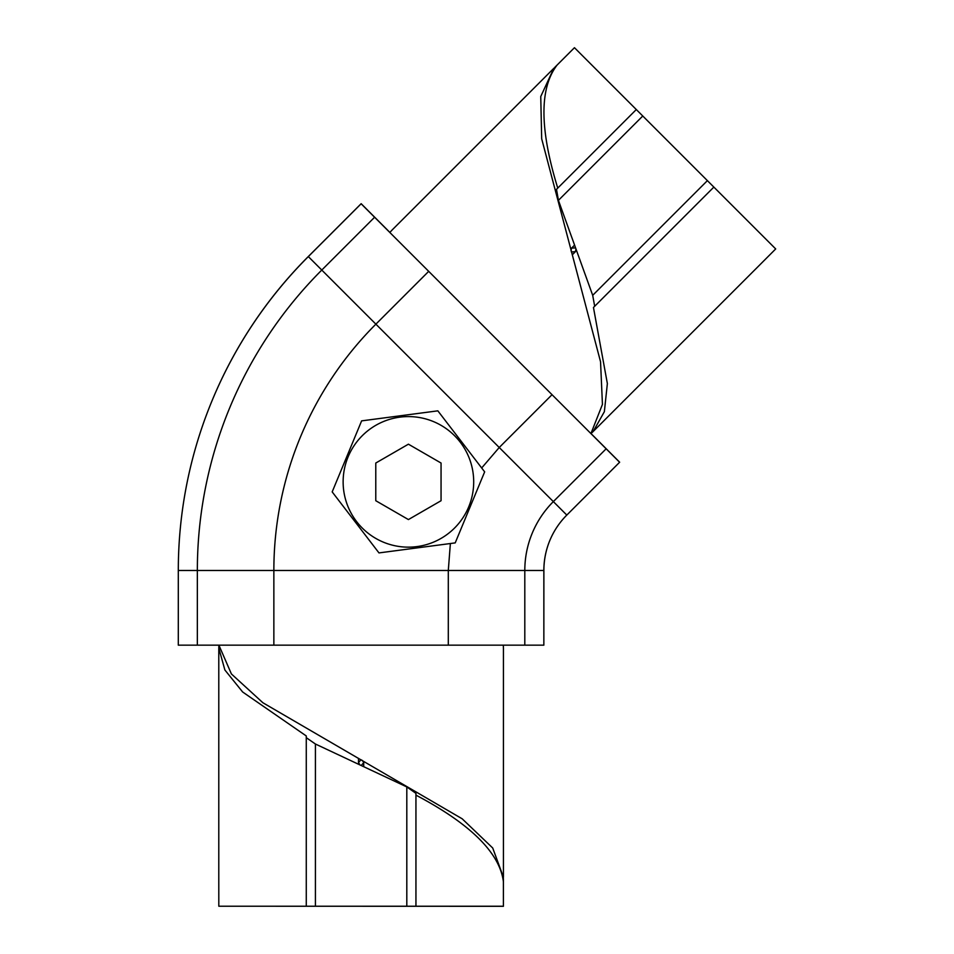 <?xml version="1.0" encoding="UTF-8"?>
<svg xmlns="http://www.w3.org/2000/svg" width="954" height="954" viewBox="0 0 954 954"><rect width="100%" height="100%" fill="white"/><g stroke="black" fill="none" stroke-linecap="round" stroke-linejoin="round"><path stroke-width="1.43" d="M557.756 188.093C539.57 129.1 539.356 88.09 557.112 65.051L574.463 47.7L775.697 248.934L754.745 269.934M713.854 187.091L593.46 307.486L607.364 383.568L604.371 411.675L593.149 431.53L590.991 433.533L619.647 462.189M571.351 251.939L575.369 251.725L572.257 254.837M636.306 109.543L556.504 189.345L558.424 200.352L592.696 295.323L594.676 306.282M642.769 116.006L558.424 200.352M707.403 180.628L592.696 295.323M415.944 795.135C470.525 823.982 499.681 852.84 503.402 881.687L503.402 906.217L218.812 906.217L218.788 876.559M306.27 906.217L306.27 735.951L242.65 691.996L224.882 669.994L218.788 648.028L218.895 645.166L231.405 673.953L262.899 702.752L462.177 818.794L492.729 848.023L503.438 877.239L503.175 878.61M361.041 759.682L358.501 762.592L358.501 758.347M415.944 906.217L415.944 793.358L406.809 786.931L315.416 744.013L306.27 737.669M406.809 906.217L406.809 786.931M315.416 906.217L315.416 744.013M218.824 906.217L503.414 906.3L503.414 878.61M503.438 648.732L503.33 645.166M361.196 765.513L363.724 762.675L363.724 766.694M392.261 229.866L389.816 232.454M590.931 433.581L602.439 404.389L600.543 361.745L541.681 138.783L540.751 96.521L553.833 68.271L555.001 67.507M574.403 47.748L554.823 67.329M575.596 247.921L571.613 248.076L574.57 245.13M543.852 645.083L543.887 570.397A78.359 78.359 0 0 1 549.838 540.453M212.11 400.561A443.92 443.92 0 0 1 308.345 256.507L361.161 203.691L389.864 232.394M543.852 570.48A78.359 78.359 0 0 1 566.807 515.077L619.611 462.261L428.704 271.341L361.125 203.774L308.321 256.59A443.92 443.92 0 0 0 178.303 570.48L178.303 645.166L543.852 645.166L543.852 570.48L273.858 570.48L273.858 645.166M552.044 394.694L499.24 447.498L481.675 467.973L437.85 410.84L361.626 420.869L332.183 491.894L378.976 552.915L450.371 543.53L448.297 570.48L448.297 645.166M332.183 491.894L378.976 552.915M481.675 467.973L484.656 471.848L455.213 542.886L450.371 543.53M473.697 481.877A65.289 65.289 0 0 1 408.419 547.155A65.289 65.289 0 0 1 343.13 481.877A65.289 65.289 0 0 1 408.419 416.588A65.289 65.289 0 0 1 473.697 481.877M408.419 444.182L441.058 463.036L441.058 500.719L408.419 519.572L375.781 500.719L375.781 463.036L408.419 444.182M428.704 271.341L375.888 324.157A348.353 348.353 0 0 0 273.858 570.48L197.347 570.48L197.347 645.166M606.148 448.797L553.344 501.601L321.784 270.054A424.864 424.864 0 0 0 197.347 570.48L178.303 570.48M566.807 515.077L553.344 501.601A97.403 97.403 0 0 0 524.807 570.48L524.807 645.166M374.6 217.238L321.784 270.054L308.321 256.59M593.591 431.077L755.163 269.505M575.977 248.982L575.369 251.725M218.788 648.648L218.788 877.155M360.004 764.965L358.501 762.592M503.438 648.112L503.438 876.631M363.724 762.675L362.329 760.362M391.82 230.296L553.415 68.712M571.613 248.076L570.969 250.699"/></g></svg>
